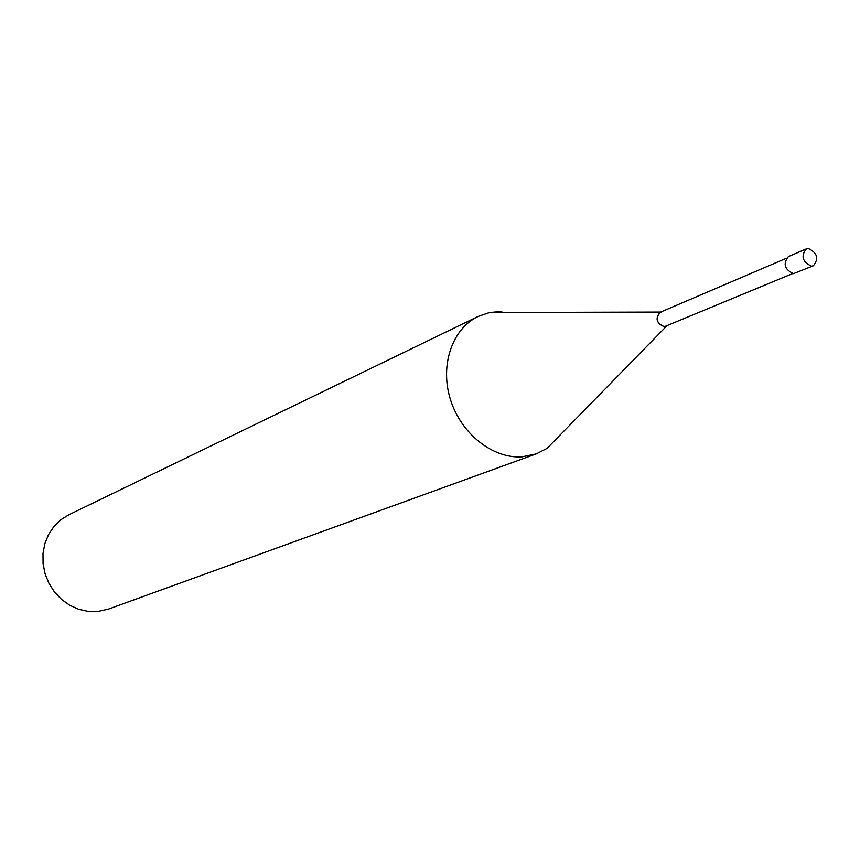 <?xml version="1.0" encoding="UTF-8"?>
<svg xmlns="http://www.w3.org/2000/svg" width="860" height="860" viewBox="0 0 860 860"><rect width="100%" height="100%" fill="white"/><g stroke="black" fill="none" stroke-linecap="round" stroke-linejoin="round"><path stroke-width="1.29" d="M536.178 453.919L108.575 609.052L97.707 611.492L88.139 611.385L78.658 609.267L69.638 605.203L61.468 599.355L54.459 591.959L48.923 583.306L45.075 573.749L43.075 563.687L43 553.517L44.849 543.67L48.547 534.533L53.933 526.471L60.759 519.816L68.768 514.807L478.117 316.448C452.22 328.756 439.654 365.285 450.425 399.47C460.971 433.709 492.844 458.896 522.106 456.832L536.178 453.919L547.014 448.404L561.849 433.225M501.756 311.46L489.619 312.524L478.117 316.448M666.704 325.983L664.275 326.746C656.04 322.715 654.89 317.824 660.835 312.072L661.749 311.965M792.651 273.577L664.275 326.746C656.459 323.328 655.04 318.522 660.018 312.341L786.212 258.333M813.399 265.762L793.5 273.641C784.513 269.47 782.804 263.784 788.373 256.592L806.282 248.916C800.703 256.173 802.445 261.913 811.485 266.149L813.399 265.762C819.032 258.548 817.333 252.797 808.282 248.508L806.282 248.916M660.63 312.072L489.619 312.524M666.564 326.133L547.014 448.404"/></g></svg>
